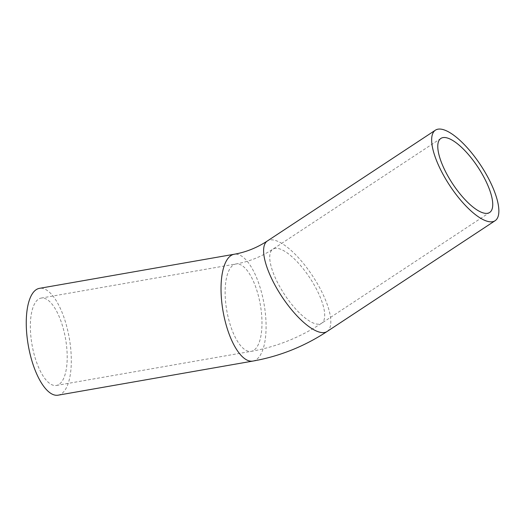 <?xml version="1.0" encoding="UTF-8"?>
<svg xmlns="http://www.w3.org/2000/svg" width="525" height="525" viewBox="0 0 525 525"><rect width="100%" height="100%" fill="white"/><g stroke="black" fill="none" stroke-linecap="round" stroke-linejoin="round"><path stroke-width="0.39" stroke-dasharray="2.62 1.97" d="M41.849 297.997A44.343 17.023 80.1 0 0 41.134 298.082A44.343 17.023 80.1 0 0 32.012 344.695A44.343 17.023 80.1 0 0 56.431 385.442A44.343 17.023 80.1 0 0 65.71 339.747A44.343 17.023 80.1 0 0 41.849 297.997M58.137 395.174A54.226 20.816 80.1 0 0 69.287 338.172A54.226 20.816 80.1 0 0 39.434 288.35M275.678 248.305A44.343 15.14 56.6 0 0 272.803 249.218A44.343 15.14 56.6 0 0 284.57 294.571A44.343 15.14 56.6 0 0 321.615 323.262A44.343 15.14 56.6 0 0 312.139 281.505A44.343 15.14 56.6 0 0 275.678 248.305M236.624 263.898A44.343 17.023 80.1 0 0 235.909 263.983A44.343 17.023 80.1 0 0 226.787 310.597A44.343 17.023 80.1 0 0 251.206 351.343A44.343 17.023 80.1 0 0 260.485 305.648A44.343 17.023 80.1 0 0 236.624 263.898M327.055 331.511A54.226 18.513 56.6 0 0 315.466 280.448A54.226 18.513 56.6 0 0 270.874 239.853A54.226 18.513 56.6 0 0 267.363 240.968M252.906 361.075A54.226 20.816 80.1 0 0 264.259 305.202A54.226 20.816 80.1 0 0 235.082 254.146A54.226 20.816 80.1 0 0 234.209 254.251M56.431 385.442L251.206 351.343C276.478 346.854 299.952 337.496 321.615 323.262L489.667 212.468M41.134 298.082L235.909 263.983C248.975 261.686 261.273 256.764 272.803 249.218L440.856 138.429"/><path stroke-width="0.79" d="M443.73 137.517A44.343 15.14 -123.4 0 1 480.191 170.717A44.343 15.14 -123.4 0 1 489.667 212.468A44.343 15.14 -123.4 0 1 452.622 183.783A44.343 15.14 -123.4 0 1 440.856 138.429A44.343 15.14 -123.4 0 1 443.73 137.517M491.597 221.832A54.226 18.513 56.6 0 0 495.108 220.717A54.226 18.513 56.6 0 0 480.716 165.263A54.226 18.513 56.6 0 0 435.415 130.174A54.226 18.513 56.6 0 0 447.011 181.237A54.226 18.513 56.6 0 0 491.597 221.832M327.055 331.511A54.226 18.513 56.6 0 1 323.544 332.62A54.226 18.513 56.6 0 1 278.959 292.025A54.226 18.513 56.6 0 1 267.363 240.968C256.955 247.78 245.903 252.203 234.209 254.251L39.434 288.35A54.226 20.816 80.1 0 0 28.081 344.223A54.226 20.816 80.1 0 0 57.258 395.279A54.226 20.816 80.1 0 0 58.137 395.174L252.906 361.075C279.536 356.344 304.251 346.487 327.055 331.511L495.108 220.717M234.209 254.251A54.226 20.816 80.1 0 0 222.856 310.124A54.226 20.816 80.1 0 0 252.033 361.18A54.226 20.816 80.1 0 0 252.906 361.075M267.363 240.968L435.415 130.174"/></g></svg>

